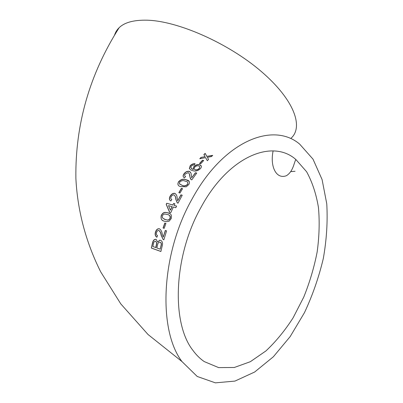 <?xml version="1.0" encoding="UTF-8"?>
<svg xmlns="http://www.w3.org/2000/svg" width="403" height="403" viewBox="0 0 403 403"><rect width="100%" height="100%" fill="white"/><g stroke="black" fill="none" stroke-linecap="round" stroke-linejoin="round"><path stroke-width="0.6" d="M170.076 196.281C168.948 198.467 169.215 200.039 170.867 200.986L171.789 199.45C170.711 199.047 170.519 198.11 171.199 196.639C171.874 195.4 172.806 194.815 173.99 194.886C175.169 195.838 175.758 197.248 175.753 199.117L177.184 202.769L178.005 203.193L182.237 195.193L180.927 194.84L177.738 200.785L177.134 197.828C177.078 195.782 176.307 194.291 174.821 193.344C172.942 193.102 171.361 194.08 170.076 196.281L170.207 196.397C169.114 198.543 169.336 200.069 170.867 200.986M114.447 35.464C115.288 32.502 116.855 29.908 119.152 27.686C124.608 22.402 133.887 19.903 146.989 20.195C177.773 20.891 228.456 43.181 261.406 71.588C294.512 99.984 303.857 127.333 290.8 138.446M192.171 198.83C223.736 140.712 273.204 121.464 299.681 144.133L313.005 159.15L322.083 179.547L326.768 203.832C327.78 221.454 326.632 239.664 323.322 258.464C318.869 277.214 312.582 295.283 304.461 312.657L290.18 336.581L273.35 356.776L254.661 372.019L234.974 381.082L215.393 382.85L197.228 376.467L181.97 361.556C157.805 329.891 160.852 253.794 192.171 198.83M211.434 156.576L212.708 155.362L206.85 156.364L205.147 153.367L203.878 154.581L205.062 156.681L201.037 157.417L199.782 158.722L205.585 157.623L207.313 160.716L208.573 159.412L207.379 157.296L211.434 156.576M200.679 163.825L203.696 160.52L202.492 160.223L199.48 163.527L200.679 163.825M200.553 168.509C201.727 166.887 201.641 165.749 200.296 165.089L199.5 164.676C197.541 164.253 195.636 164.892 193.793 166.595L193.244 169.285L191.959 168.862L190.75 167.25L191.304 166.122L192.795 165.099L194.216 164.938L195.102 163.714C193.279 163.517 191.637 164.192 190.186 165.739L189.345 168.519L190.941 170.061L192.805 170.686C195.495 171.587 198.08 170.862 200.553 168.509M184.025 173.723C182.685 175.602 182.841 176.977 184.498 177.844L185.587 176.514C184.488 176.141 184.352 175.32 185.179 174.056L188.211 172.605C189.38 173.451 189.894 174.685 189.753 176.297L190.962 179.491L191.783 179.869L196.76 173.053L195.43 172.726L191.692 177.778L191.279 175.209C191.375 173.446 190.674 172.146 189.183 171.3C187.244 171.033 185.526 171.844 184.025 173.723L184.121 173.874C183.234 175.119 182.997 176.116 183.405 176.862M178.484 181.834C177.36 184.539 178.106 186.131 180.72 186.609L186.211 186.801L188.806 184.539C189.974 182.242 189.501 180.776 187.38 180.141L185.939 179.683C183.31 178.61 180.826 179.325 178.484 181.834L178.594 181.975C177.743 183.355 177.678 184.483 178.398 185.35M180.005 193.002L182.554 188.654L181.38 188.342L178.836 192.684L180.005 193.002M173.612 203.404L172.837 205.011L166.736 203.253L166.202 204.376L169.557 212.2L170.837 212.577L173.355 206.996L175.814 207.711L176.585 206.084L174.126 205.379L174.902 203.772L173.612 203.404L172.837 205.011M161.245 215.504C160.56 218.874 161.663 220.789 164.555 221.247L166.56 221.645L169.109 221.217L171.24 218.557C171.965 215.162 170.862 213.252 167.925 212.834L165.95 212.452C163.976 212.154 162.404 213.172 161.245 215.504L161.396 215.58C160.646 218.315 161.301 220.053 163.361 220.794M164.182 228.365L165.94 223.393L164.802 223.035L163.054 228.002L164.182 228.365M155.477 232.017C154.757 234.45 155.231 236.203 156.898 237.271L157.518 235.569C156.465 235.11 156.147 234.062 156.566 232.42C157.004 231.04 157.78 230.39 158.883 230.471C160.112 231.554 160.862 233.146 161.135 235.236L163.008 239.337L163.835 239.815L166.58 230.874L165.306 230.461L163.225 237.13L162.223 233.8C161.87 231.498 160.938 229.811 159.427 228.738L158.706 228.743C157.301 228.788 156.223 229.876 155.477 232.017L155.644 232.063C154.948 234.45 155.377 236.158 156.928 237.191M156.102 239.296L155.271 239.352C153.926 239.513 153.004 240.717 152.5 242.954L151.332 248.062L160.893 251.502L162.112 246.309C162.998 243.362 162.505 241.347 160.631 240.274L159.648 240.228L157.623 242.062L156.102 239.296M200.946 207.459C228.511 156.147 272.428 138.692 295.852 159.497L306.602 171.728C312.275 182.06 316.229 194.014 318.461 207.585C319.705 221.771 319.272 236.546 317.166 251.91C314.159 267.33 309.685 282.392 303.756 297.097L293.132 317.776C284.941 330.551 275.869 341.608 265.92 350.937L250.339 361.698L234.309 367.486L218.643 367.607L204.266 361.602C200.074 358.741 196.276 354.983 192.886 350.328C171.159 322.914 173.537 256.011 200.946 207.459M156.157 239.337L155.432 239.382C154.092 239.548 153.17 240.747 152.672 242.979L152.5 242.954M152.672 242.979L151.332 248.062M151.503 248.077L160.903 251.457M160.661 240.294L159.815 240.264L157.623 242.062M155.749 247.563L156.712 243.054L155.714 241.266L155.059 241.206C154.148 241.558 153.614 242.46 153.442 243.921L152.838 246.525L155.921 247.583L156.878 243.08L155.623 241.246M160.253 242.233L159.376 242.143C158.409 242.49 157.805 243.422 157.568 244.938L156.853 247.956L160.208 249.15L161.235 244.692C161.336 243.362 160.953 242.53 160.087 242.203L160.253 242.233C161.119 242.561 161.502 243.392 161.401 244.717L161.235 244.692M160.208 249.15L161.401 244.717M161.135 235.236L161.301 235.281C161.024 233.191 160.273 231.604 159.044 230.521L158.883 230.471M161.301 235.281L163.008 239.337M163.175 239.372L163.845 239.795M166.58 230.874L165.467 230.511L163.225 237.13M159.482 228.793L158.868 228.798C157.457 228.839 156.384 229.927 155.644 232.063M165.935 223.408L164.802 223.035M164.958 223.101L163.21 228.053M169.935 213.676L167.925 212.834M168.071 212.92L166.096 212.537C164.117 212.24 162.55 213.258 161.396 215.58M164.112 219.167L167.411 220.068C168.56 220.204 169.502 219.61 170.227 218.28C170.61 216.683 170.202 215.655 169.003 215.187M162.359 215.867L162.338 217.811L165.195 219.549L167.255 219.993C168.409 220.134 169.351 219.534 170.081 218.199C170.298 215.902 169.346 214.668 167.22 214.502L165.331 214.084C164.117 213.872 163.129 214.467 162.359 215.867M172.973 205.107L166.736 203.253M166.872 203.354L166.202 204.376M166.343 204.472L169.683 212.235M176.559 206.14L174.126 205.379M174.877 203.827L173.748 203.51M170.454 210.159L172.212 206.719L168.489 205.585L170.454 210.159L172.071 206.623M171.774 199.47L171.265 199.127M175.753 199.117L175.884 199.228C175.884 197.364 175.295 195.954 174.116 195.002L173.99 194.886M175.884 199.228L177.31 202.865M182.191 195.274L180.927 194.84M181.048 194.961L177.738 200.785M175.723 194.135L174.821 193.344M174.942 193.465C173.068 193.218 171.492 194.196 170.207 196.397M182.499 188.74L181.38 188.342M181.496 188.473L179.003 192.73M189.198 181.441L185.939 179.683M186.045 179.824C183.415 178.751 180.932 179.466 178.594 181.975M179.38 183.823L182.237 185.345C184.025 186.231 185.813 185.859 187.617 184.231C188.221 182.75 187.793 181.829 186.332 181.461L184.997 181.073C183.209 180.191 181.421 180.554 179.637 182.161L179.491 183.959L182.352 185.481C184.136 186.367 185.929 186 187.727 184.373L187.788 182.448M185.526 176.579L184.806 176M189.334 173.834L189.753 176.297M189.853 176.449L190.478 178.861M196.669 173.174L195.43 172.726M195.52 172.887L191.692 177.778M190.871 172.947L189.183 171.3M189.274 171.461C187.335 171.194 185.617 171.995 184.121 173.874M201.349 166.101L199.5 164.676M199.576 164.847C197.616 164.424 195.717 165.059 193.873 166.761L193.793 166.595M193.873 166.761L193.244 169.285M193.334 169.446L192.05 169.028L191.108 168.021M194.976 163.88C193.264 163.724 191.692 164.399 190.266 165.905L190.186 165.739M190.266 165.905L189.43 168.635M194.266 169.144L195.299 169.945C196.835 170.192 198.185 169.703 199.354 168.479L199.722 166.686M198.513 165.875C197.047 165.598 195.772 166.051 194.699 167.235C193.903 168.439 193.979 169.24 194.931 169.643L195.213 169.779C196.745 170.026 198.1 169.537 199.268 168.308C199.898 167.285 199.898 166.58 199.258 166.187L198.513 165.875M203.57 160.651L202.492 160.223M202.563 160.404L199.666 163.573M212.452 155.603L206.85 156.364M206.91 156.55L205.147 153.367M205.203 153.553L203.963 154.737M201.037 157.417L205.062 156.681M201.102 157.598L200.074 158.666M208.547 159.437L207.379 157.296M290.749 171.623L295.067 171.275M119.152 27.686C89.582 74.308 75.159 124.542 75.88 178.388C77.431 209.102 85.144 240.787 100.705 271.869L120.784 303.882L148.042 334.51L181.97 361.556M273.113 150.929C269.824 166.595 276.312 179.673 286.452 175.688C293.228 171.466 293.883 162.963 295.852 159.497"/></g></svg>
